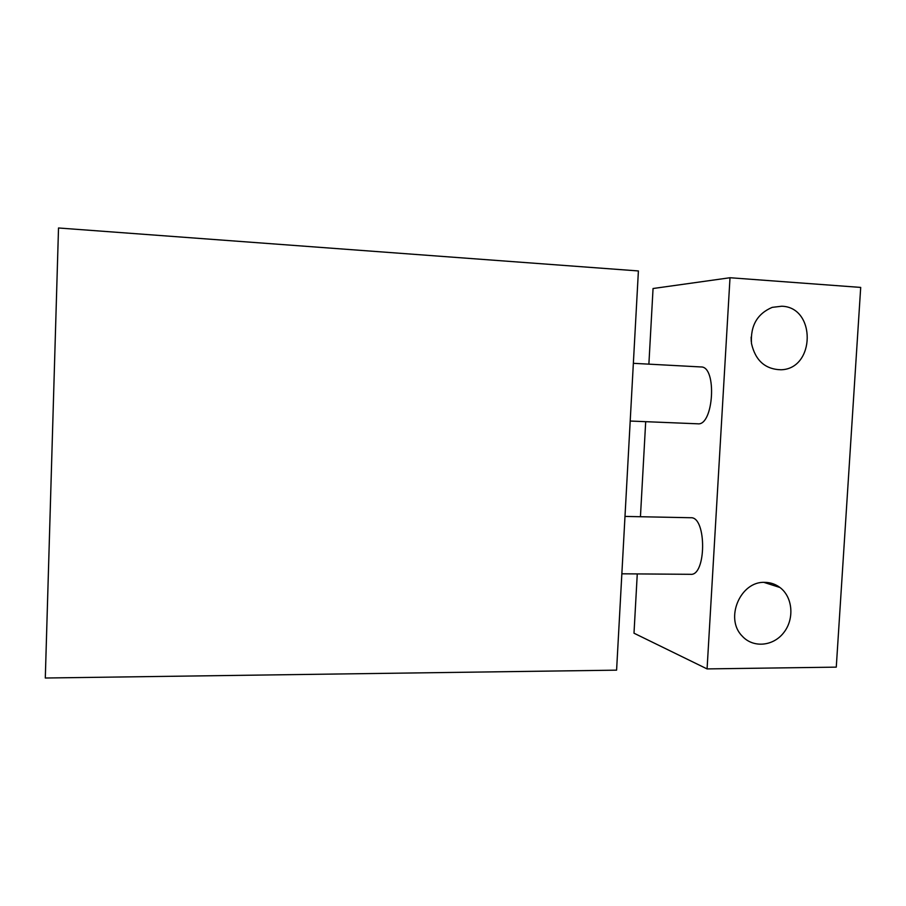 <?xml version="1.0" encoding="UTF-8"?>
<svg xmlns="http://www.w3.org/2000/svg" width="906" height="906" viewBox="0 0 906 906"><rect width="100%" height="100%" fill="white"/><g stroke="black" fill="none" stroke-linecap="round" stroke-linejoin="round"><path stroke-width="1.36" d="M58.516 227.984L45.3 678.016L616.59 670.157L638.402 270.951L58.516 227.984M751.131 337.089L751.244 341.449M781.731 306.228C816.261 307.077 815.4 368.991 780.995 369.773C765.219 369.331 755.378 360.554 751.47 343.419C750.383 325.707 757.303 313.691 772.218 307.361L781.731 306.228M764.902 582.365C770.485 582.445 775.513 584.155 779.975 587.507C792.795 597.088 794.607 618.889 783.803 632.569C773.226 646.454 752.977 648.232 742.105 635.989C724.483 618.379 740.462 580.916 764.902 582.365M633.362 363.317L700.995 366.953C717.224 366.16 713.702 426.194 697.711 423.804L697.439 423.793M624.993 516.42L690.859 517.734C706.759 516.635 706.42 576.397 690.485 574.313L621.856 573.804M648.877 364.155L653.056 288.516L730.01 277.734L860.7 287.417L836.272 667.133L707.076 668.911L633.996 633.203L637.269 573.917M640.44 516.726L645.695 421.675M730.01 277.734L707.076 668.911M779.975 587.507L763.905 582.377M697.711 423.804L630.202 421.041"/></g></svg>
